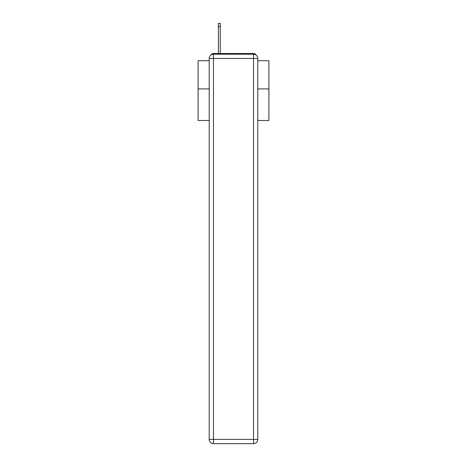 <?xml version="1.0" encoding="UTF-8"?>
<svg xmlns="http://www.w3.org/2000/svg" width="467" height="467" viewBox="0 0 467 467"><rect width="100%" height="100%" fill="white"/><g stroke="black" fill="none" stroke-linecap="round" stroke-linejoin="round"><path stroke-width="0.7" d="M257.784 120.498L268.904 120.498L268.904 60.733L257.784 60.733M209.216 88.917L198.096 88.917L198.096 60.733L209.216 60.733M198.096 88.917L198.096 120.498L209.216 120.498M256.056 55.048A2.831 2.831 0 0 0 253.54 53.512L213.46 53.512A2.831 2.831 0 0 0 210.944 55.048M268.904 88.917L257.784 88.917M213.46 53.512L218.416 53.512L218.416 23.35L220.261 23.35L220.261 53.512L222.455 53.512M244.545 53.512L253.54 53.512M213.46 54.219L253.54 54.219A4.25 4.25 0 0 1 257.784 58.468L257.784 439.4A4.25 4.25 0 0 1 253.54 443.65L213.46 443.65L213.46 439.4L253.54 439.4L253.54 58.468L213.46 58.468L213.46 439.4L209.216 439.4L209.216 58.468L213.46 58.468L213.46 54.219A4.25 4.25 0 0 0 209.216 58.468A4.25 4.25 0 0 1 213.46 54.219M209.216 439.4A4.25 4.25 0 0 0 213.46 443.65A4.25 4.25 0 0 1 209.216 439.4M253.54 443.65A4.25 4.25 0 0 0 257.784 439.4L253.54 439.4L253.54 443.65M257.784 58.468A4.25 4.25 0 0 0 253.54 54.219L253.54 58.468L257.784 58.468M218.416 26.607L220.261 26.607"/></g></svg>
